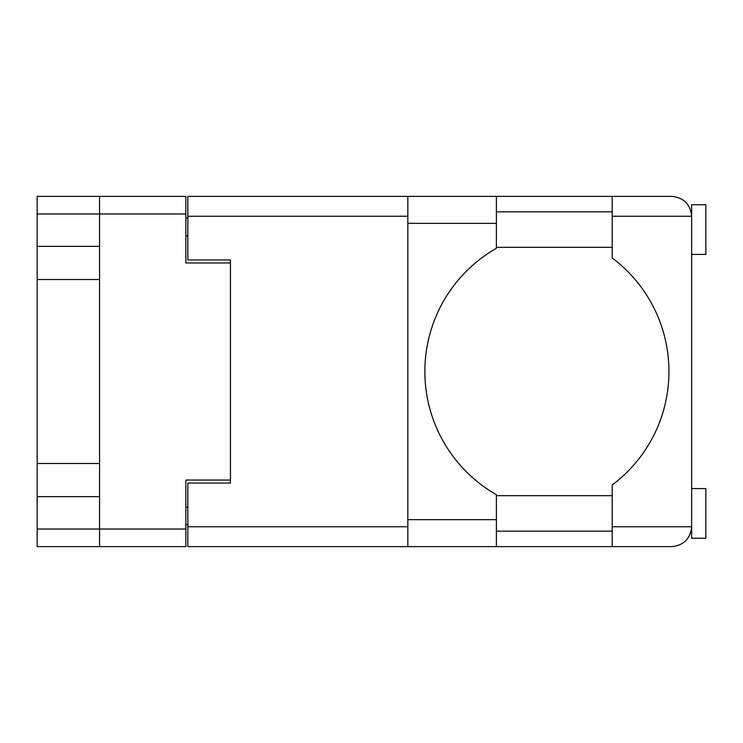 <?xml version="1.0" encoding="UTF-8"?>
<svg xmlns="http://www.w3.org/2000/svg" width="743" height="743" viewBox="0 0 743 743"><rect width="100%" height="100%" fill="white"/><g stroke="black" fill="none" stroke-linecap="round" stroke-linejoin="round"><path stroke-width="1.11" d="M185.88 213.975L37.15 213.975L37.15 529.025L99.59 529.025L99.59 196.375L185.88 196.375L185.88 262.938L230.441 262.938L230.441 483.043L187.868 483.043L187.868 526.75L407.833 526.75M37.15 246.351L99.59 246.351M37.15 463.483L99.59 463.483M99.59 279.517L37.15 279.517M99.59 496.649L37.15 496.649M37.15 213.975L37.15 196.375L99.59 196.375M230.441 480.062L185.88 480.062L185.88 546.625L37.15 546.625L37.15 529.025M187.868 524.772L185.88 524.772M185.88 218.228L187.868 218.228M407.833 216.25L187.868 216.25L187.868 259.957L230.441 259.957L230.441 262.938M99.59 546.625L99.59 529.025L185.88 529.025M691.659 254.422L705.85 254.422L705.85 204.752L691.659 204.752L691.659 216.25L612.186 216.25L612.186 196.375L496.389 196.375L496.389 248.273A141.913 141.913 0 0 0 496.389 494.727L496.389 546.625L187.868 546.625L187.868 526.75M691.659 488.578L705.85 488.578L705.85 538.248L691.659 538.248L691.659 216.25C690.396 204.26 683.774 197.638 671.793 196.375L612.186 196.375M691.659 211.848L690.99 211.133L691.287 212.405M496.389 531.152L612.186 531.152M691.166 531.152L691.659 531.152M496.389 495.674L612.186 495.674M496.389 247.326L612.186 247.326M496.389 211.848L612.186 211.848M612.186 216.25L612.186 257.97A141.913 141.913 0 0 1 612.186 485.03L612.186 526.75L691.659 526.75L691.306 530.502M187.868 216.25L187.868 196.375L407.833 196.375L407.833 546.625M230.441 259.957L230.441 483.043M691.659 526.75C690.396 538.74 683.774 545.362 671.793 546.625L496.389 546.625M612.186 546.625L612.186 526.75M691.296 530.548L690.99 531.867M691.296 212.489L691.659 216.25M185.88 507.172L187.868 507.172M187.868 235.828L185.88 235.828M496.389 519.654L407.833 519.654M496.389 223.346L407.833 223.346M496.389 196.375L407.833 196.375"/></g></svg>
